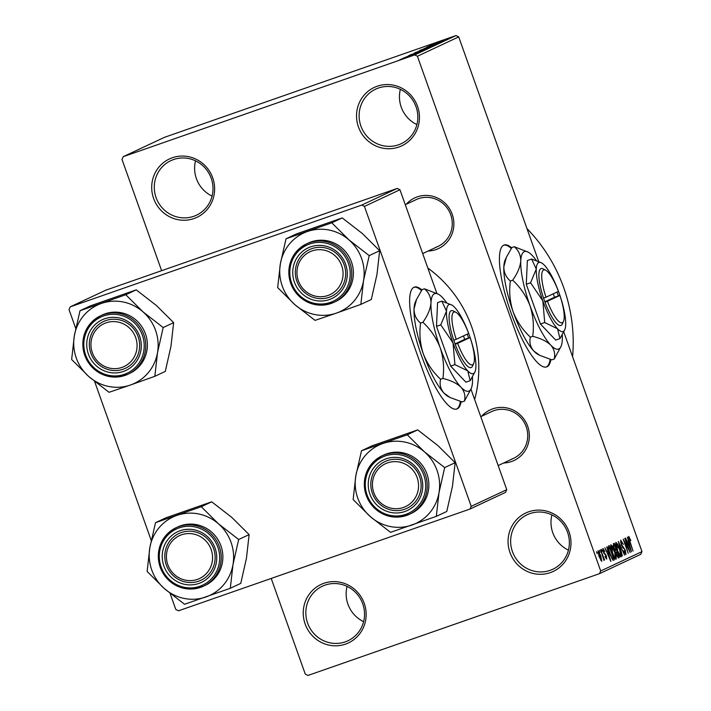 <?xml version="1.0" encoding="UTF-8"?>
<svg xmlns="http://www.w3.org/2000/svg" width="711" height="711" viewBox="0 0 711 711"><rect width="100%" height="100%" fill="white"/><g stroke="black" fill="none" stroke-linecap="round" stroke-linejoin="round"><path stroke-width="1.07" d="M172.346 157.753A32.279 31.284 64.9 0 1 212.705 177.839A32.279 31.284 64.9 0 1 193.987 218.553A32.279 31.284 64.9 0 1 153.62 198.467A32.279 31.284 64.9 0 1 172.346 157.753M193.748 216.304A30.129 29.195 -115.1 0 0 196.432 215.202A30.129 29.195 -115.1 0 0 210.687 176.906A30.129 29.195 -115.1 0 0 173.546 159.557A30.129 29.195 -115.1 0 0 170.862 160.65A30.129 29.195 -115.1 0 0 156.607 198.956A30.129 29.195 -115.1 0 0 193.748 216.304M323.878 583.313A32.279 31.284 64.9 0 1 364.245 603.399A32.279 31.284 64.9 0 1 345.528 644.113A32.279 31.284 64.9 0 1 305.161 624.027A32.279 31.284 64.9 0 1 323.878 583.313M345.279 641.855A30.129 29.195 -115.1 0 0 347.963 640.762A30.129 29.195 -115.1 0 0 362.219 602.466A30.129 29.195 -115.1 0 0 325.078 585.117A30.129 29.195 -115.1 0 0 322.394 586.211A30.129 29.195 -115.1 0 0 308.147 624.516A30.129 29.195 -115.1 0 0 345.279 641.855M528.7 511.804A32.279 31.284 64.9 0 1 569.067 531.89A32.279 31.284 64.9 0 1 550.35 572.604A32.279 31.284 64.9 0 1 509.983 552.518A32.279 31.284 64.9 0 1 528.7 511.804M550.11 570.346A30.129 29.195 -115.1 0 0 552.794 569.253A30.129 29.195 -115.1 0 0 567.04 530.957A30.129 29.195 -115.1 0 0 529.899 513.609A30.129 29.195 -115.1 0 0 527.224 514.702A30.129 29.195 -115.1 0 0 512.969 552.998A30.129 29.195 -115.1 0 0 550.11 570.346M377.168 86.244A32.279 31.284 64.9 0 1 417.535 106.33A32.279 31.284 64.9 0 1 398.818 147.044A32.279 31.284 64.9 0 1 358.451 126.958A32.279 31.284 64.9 0 1 377.168 86.244M398.578 144.786A30.129 29.195 -115.1 0 0 401.253 143.693A30.129 29.195 -115.1 0 0 415.508 105.397A30.129 29.195 -115.1 0 0 378.368 88.048A30.129 29.195 -115.1 0 0 375.684 89.142A30.129 29.195 -115.1 0 0 361.437 127.438A30.129 29.195 -115.1 0 0 398.578 144.786M421.89 289.946A64.55 15.829 70.8 0 0 414.317 287.102A64.55 15.829 70.8 0 0 413.944 287.253A64.55 15.829 70.8 0 0 420.912 354.034A64.55 15.829 70.8 0 0 456.871 408.994A64.55 15.829 70.8 0 0 457.235 408.843A64.55 15.829 70.8 0 0 461.101 401.644M511.68 247.855A64.55 15.829 70.8 0 0 504.108 245.011A64.55 15.829 70.8 0 0 503.735 245.162A64.55 15.829 70.8 0 0 510.702 311.942A64.55 15.829 70.8 0 0 546.661 366.903A64.55 15.829 70.8 0 0 547.026 366.752A64.55 15.829 70.8 0 0 550.892 359.562M481.685 416.246A27.969 27.107 64.9 0 1 492.705 408.861A27.969 27.107 64.9 0 1 527.695 426.262A27.969 27.107 64.9 0 1 511.467 461.546A27.969 27.107 64.9 0 1 503.61 463.003M511.227 459.297A25.818 25.027 -115.1 0 0 513.529 458.355A25.818 25.027 -115.1 0 0 525.74 425.525A25.818 25.027 -115.1 0 0 493.914 410.656A25.818 25.027 -115.1 0 0 491.612 411.598L480.76 416.682M406.212 204.279A27.969 27.107 64.9 0 1 417.233 196.885A27.969 27.107 64.9 0 1 452.214 214.295A27.969 27.107 64.9 0 1 435.994 249.579A27.969 27.107 64.9 0 1 428.129 251.036M435.745 247.321A25.818 25.027 -115.1 0 0 438.047 246.388A25.818 25.027 -115.1 0 0 450.267 213.558A25.818 25.027 -115.1 0 0 418.432 198.689A25.818 25.027 -115.1 0 0 416.131 199.631L405.288 204.715M123.243 156.669L414.726 54.907L456.018 35.55L164.534 137.312L123.243 156.669L121.99 159.388L161.628 270.687M271.211 578.443L305.277 674.108L307.97 675.45L599.453 573.688L600.697 570.969L641.989 551.612L640.744 554.331L599.453 573.688M598.004 550.741L600.759 555.682L601.808 561.423L599.089 556.589L598.004 550.741M600.582 549.745L604.554 559.921L603.666 558.411L603.95 560.419L600.582 549.745M602.91 548.439L604.839 551.407L603.417 549.923L603.568 551.709L606.367 555.851L606.723 559.113L604.972 556.5L606.19 557.646L606.136 556.206L603.355 552.118L602.946 548.421M608.412 546.075L609.309 545.648L614.357 559.841L612.926 560.206L609.807 553.78C608.296 549.79 607.825 547.212 608.412 546.075M613.38 543.746L614.331 543.302L619.379 557.486L618.428 557.931L616.321 554.758L613.931 548.341L613.38 543.746M618.286 541.444L624.542 555.069L619.041 543.026L622.374 556.082L618.286 541.444M624.8 538.387L630.159 552.429L624.498 541.818L628.24 553.327L623.192 539.142L628.844 549.745L624.8 538.387M628.613 536.387L630.853 540.493L629.191 538.049L629.244 539.276L633.039 551.078L629.617 541.453L628.64 536.378M456.018 35.55L458.711 36.892L417.41 56.249L600.697 570.969M458.711 36.892L538.671 261.461M563.779 331.966L641.989 551.612M627.369 537.187L631.484 551.807L625.458 538.085L627.555 542.049L628.613 541.551L627.369 537.187M620.667 540.111L623.387 544.43L621.236 541.782L621.476 544.502L625.396 550.341L625.911 554.642L623.476 550.829L625.307 552.989L624.462 549.043L622.845 547.826L621.183 544.67L620.694 540.102M617.548 544.173L619.583 548.892C621.076 552.882 621.574 555.558 621.058 556.909C619.894 556.375 618.632 554.127 617.281 550.172L615.77 544.937L615.877 542.36L617.548 544.173L617.05 544.342M612.527 546.528L614.562 551.247C616.064 555.238 616.553 557.913 616.037 559.264C614.873 558.73 613.611 556.482 612.269 552.527L610.758 547.292L610.856 544.715L612.527 546.528L612.029 546.697M606.759 546.848L610.882 561.468L604.857 547.737L606.945 551.7L608.003 551.203L606.759 546.848M601.453 549.336L602.173 551.363L601.453 549.336M599.355 550.314L600.075 552.34L599.355 550.314M596.476 551.665L597.196 553.691L596.476 551.665M401.191 59.129L403.466 58.302L401.191 59.129M403.279 58.151L405.554 57.315L403.279 58.151M408.594 55.662L421.774 51.13L408.594 55.662M415.615 52.605L426.716 48.837L415.633 52.641M420.636 50.25L431.737 46.482L420.645 50.285M423.978 48.624L436.59 44.206L423.889 48.757M429.195 46.002L442.375 41.478L429.195 46.002M431.79 44.882L443.913 40.749L431.835 44.997M431.933 44.891L432.661 44.713M426.636 47.202L440.731 42.242L426.636 47.202M420.121 50.259L435.105 44.882L420.121 50.259M415.233 52.614L429.951 47.299L415.028 52.658M410.265 54.951L424.929 49.654L410.069 54.987M406.043 57.004L415.028 53.867L405.99 57.102M413.606 54.427L412.753 54.614M399.733 59.84L410.105 56.169L399.626 59.848M397.271 188.415L105.788 290.186L70.256 306.841L361.739 205.079L397.271 188.415L399.955 189.757L364.432 206.412L471.224 506.33L506.756 489.675L505.512 492.394L469.98 509.049L471.224 506.33M399.955 189.757L436.883 293.439M470.958 389.148L506.756 489.675M170.08 593.409L175.804 609.469L178.497 610.811L469.98 509.049M70.256 306.841L69.011 309.552L75.73 328.446M94.607 381.443L151.212 540.413M364.432 206.412L361.739 205.079M427.835 268.056A120.497 116.782 64.9 0 1 474.655 399.529M417.41 56.249L414.726 54.907M526.949 228.533A159.228 154.323 64.9 0 1 572.586 356.7M212.082 196.112A30.129 29.195 64.9 0 1 195.543 160.837M363.614 621.672A30.129 29.195 64.9 0 1 347.084 586.397M568.436 550.163A30.129 29.195 64.9 0 1 551.905 514.888M416.904 124.603A30.129 29.195 64.9 0 1 400.373 89.328M438.287 42.909L433.71 44.571L438.287 42.909M419.206 50.854L430.128 47.042L419.143 50.988M428.031 48.001L423.152 49.814L428.075 48.126M422.298 50.001L416.673 52.081L422.343 50.134M418.815 51.734L414.131 53.343M414.193 53.209L418.806 51.699M423.054 50.481L411.749 54.471M422.494 50.685L423.009 50.357M421.774 50.961L422.467 50.614M416.397 52.881L421.756 50.908M413.153 54L416.379 52.845M411.9 54.303L413.135 53.965M417.686 52.561L413.109 54.232L417.686 52.561M401.146 59.297L408.683 56.667L401.12 59.395M628.453 537.507L629.448 537.16M628.604 538.254L629.191 538.049L628.604 538.254M630.284 547.514L629.093 543.257L628.248 543.657L631.101 550.27L630.284 547.514M627.911 543.666L629.093 543.257M620.454 542.049L621.236 541.782M619.637 555.549L620.463 555.255L619.583 548.892M618.526 553.345L620.463 555.255M617.29 550.181L618.881 553.22M615.664 544.297L616.473 544.013L617.601 550.074M619.263 549.016L616.473 544.013M618.09 557.931L619.379 557.486M618.481 555.966L616.97 551.736L616.126 552.287L616.544 554.384L617.948 556.215L618.481 555.966M615.637 552.198L616.97 551.736M615.682 552.447L616.126 552.287M616.384 550.074L614.615 545.097L613.709 545.728L614.233 548.19L615.779 550.358L616.384 550.074M613.149 545.613L614.615 545.097M613.211 545.906L613.709 545.728M613.166 545.684L613.966 545.408M614.615 557.895L615.442 557.611L614.562 551.247M613.504 555.691L615.442 557.611M612.269 552.536L613.86 555.575M610.642 546.652L611.451 546.368L612.589 552.429M614.251 551.372L611.451 546.368M613.086 560.286L614.357 559.841M613.46 558.322L609.594 547.452L609.043 547.71L609.007 550.136L610.118 553.665L612.384 558.499L613.46 558.322M608.136 547.959L609.594 547.452M611.86 558.686L612.926 558.579M608.154 548.021L609.043 547.71M609.674 557.175L608.492 552.909L607.638 553.309L610.491 559.93L609.674 557.175M607.31 553.327L608.492 552.909M602.786 550.136L603.417 549.923M605.55 557.868L606.19 557.646M601.293 559.948L600.448 555.833L598.52 552.216L599.364 556.34L601.293 559.948L600.617 560.179M597.88 552.438L598.52 552.216M546.261 367.018A64.55 15.829 70.8 0 0 550.181 359.357M511.28 248.468A64.55 15.829 70.8 0 0 503.717 245.171M456.471 409.109A64.55 15.829 70.8 0 0 460.39 401.448M421.49 290.559A64.55 15.829 70.8 0 0 413.926 287.262M80.014 310.725L90.466 305.828L136.236 289.848L156.438 305.543L173.644 322.643L170.96 346.328L165.29 371.418L154.829 376.315L157.522 352.629L163.192 327.54L142.991 311.845L125.785 294.745L80.014 310.725L74.335 335.814L71.651 359.499L88.866 376.599A43.309 41.976 64.9 0 1 76.29 358.06A43.309 41.976 64.9 0 1 74.335 335.814A43.309 41.976 64.9 0 1 101.406 303.437A43.309 41.976 64.9 0 1 142.991 311.845A43.309 41.976 64.9 0 1 157.522 352.629A43.309 41.976 64.9 0 1 130.451 385.007L154.829 376.315M88.404 354.06A27.969 27.107 64.9 0 1 104.624 318.777A27.969 27.107 64.9 0 1 139.614 336.187A27.969 27.107 64.9 0 1 123.385 371.471A27.969 27.107 64.9 0 1 88.404 354.06M138.121 336.65A25.818 25.027 -115.1 0 0 103.53 321.514A25.818 25.027 -115.1 0 0 90.857 353.145A25.818 25.027 -115.1 0 0 125.447 368.28A25.818 25.027 -115.1 0 0 138.121 336.65M129.624 373.444A32.279 31.284 -115.1 0 0 145.471 333.912A32.279 31.284 -115.1 0 0 102.233 315L100.598 315.764A32.279 31.284 64.9 0 1 143.835 334.677A32.279 31.284 64.9 0 1 127.998 374.217A32.279 31.284 64.9 0 1 84.76 355.313A32.279 31.284 64.9 0 1 100.598 315.764C85.302 324.589 80.005 337.778 84.716 355.322C93.994 374.43 108.419 380.723 127.998 374.217L129.624 373.444M88.866 376.599L109.059 392.294L130.451 385.007A43.309 41.976 -115.1 0 1 88.866 376.599M136.236 289.848L125.785 294.745M173.644 322.643L163.192 327.54M111.751 321.648A23.667 22.939 -115.1 0 0 91.044 346.861A23.667 22.939 -115.1 0 0 116.266 368.6A23.667 22.939 -115.1 0 0 136.965 343.386A23.667 22.939 -115.1 0 0 111.751 321.648M116.951 370.511A25.818 25.027 64.9 0 1 90.261 351.252A25.818 25.027 64.9 0 1 103.53 321.514A25.818 25.027 64.9 0 1 112.027 319.292A25.818 25.027 64.9 0 1 138.716 338.543A25.818 25.027 64.9 0 1 125.447 368.28A25.818 25.027 64.9 0 1 116.951 370.511M176.372 537.409A23.667 22.939 -115.1 0 0 170.498 570A23.667 22.939 -115.1 0 0 202.599 576.781A23.667 22.939 -115.1 0 0 208.474 544.191A23.667 22.939 -115.1 0 0 176.372 537.409M204.27 578.345A25.818 25.027 64.9 0 1 200.929 580.247A25.818 25.027 64.9 0 1 168.214 569.253A25.818 25.027 64.9 0 1 175.661 535.392A25.818 25.027 64.9 0 1 179.003 533.49A25.818 25.027 64.9 0 1 211.718 544.484A25.818 25.027 64.9 0 1 204.27 578.345M333.121 292.888A23.667 22.939 -115.1 0 0 338.996 260.297A23.667 22.939 -115.1 0 0 306.903 253.516A23.667 22.939 -115.1 0 0 301.029 286.106A23.667 22.939 -115.1 0 0 333.121 292.888M306.192 251.498A25.818 25.027 64.9 0 1 309.534 249.597A25.818 25.027 64.9 0 1 342.24 260.59A25.818 25.027 64.9 0 1 334.801 294.452A25.818 25.027 64.9 0 1 331.45 296.354A25.818 25.027 64.9 0 1 298.744 285.36A25.818 25.027 64.9 0 1 306.192 251.498M397.751 508.641A23.667 22.939 -115.1 0 0 418.459 483.427A23.667 22.939 -115.1 0 0 393.236 461.697A23.667 22.939 -115.1 0 0 372.528 486.911A23.667 22.939 -115.1 0 0 397.751 508.641M393.512 459.333A25.818 25.027 64.9 0 1 420.201 478.583A25.818 25.027 64.9 0 1 406.932 508.321A25.818 25.027 64.9 0 1 398.436 510.551A25.818 25.027 64.9 0 1 371.746 491.301A25.818 25.027 64.9 0 1 385.015 461.563A25.818 25.027 64.9 0 1 393.512 459.333M218.473 523.811A43.309 41.976 64.9 0 1 231.048 542.351A43.309 41.976 64.9 0 1 232.995 564.596L238.674 539.507L218.473 523.811L201.266 506.712L155.496 522.692L149.817 547.781L147.133 571.475L164.339 588.566L184.54 604.27L230.311 588.29L232.995 564.596A43.309 41.976 64.9 0 1 205.932 596.973A43.309 41.976 64.9 0 1 164.339 588.566A43.309 41.976 64.9 0 1 149.817 547.781A43.309 41.976 64.9 0 1 176.888 515.404A43.309 41.976 -115.1 0 1 218.473 523.811M215.086 548.154A27.969 27.107 64.9 0 1 198.867 583.438A27.969 27.107 64.9 0 1 163.886 566.027A27.969 27.107 64.9 0 1 180.105 530.744A27.969 27.107 64.9 0 1 215.086 548.154M166.33 565.121A25.818 25.027 -115.1 0 0 200.929 580.247A25.818 25.027 -115.1 0 0 213.602 548.616A25.818 25.027 -115.1 0 0 179.003 533.49A25.818 25.027 -115.1 0 0 166.33 565.121M220.952 545.879A32.279 31.284 -115.1 0 0 177.706 526.967L176.079 527.731A32.279 31.284 64.9 0 1 219.317 546.643A32.279 31.284 64.9 0 1 203.47 586.184A32.279 31.284 64.9 0 1 160.242 567.289A32.279 31.284 64.9 0 1 176.079 527.731C160.775 536.556 155.487 549.745 160.197 567.289C169.476 586.397 183.9 592.69 203.47 586.184L205.106 585.42A32.279 31.284 -115.1 0 0 220.952 545.879M155.496 522.692L165.947 517.795L211.718 501.815L231.919 517.51L249.126 534.61L238.674 539.507M211.718 501.815L201.266 506.712M249.126 534.61L246.441 558.295L240.762 583.384L230.311 588.29M286.018 238.798L296.478 233.901L342.249 217.922L362.45 233.617L379.656 250.716L376.972 274.402L371.293 299.491L360.841 304.397L363.525 280.703L369.205 255.622L349.003 239.918L331.788 222.819L286.018 238.798L280.347 263.888L277.663 287.582L294.869 304.672A43.309 41.976 64.9 0 1 282.294 286.142A43.309 41.976 64.9 0 1 280.347 263.888A43.309 41.976 64.9 0 1 307.41 231.51A43.309 41.976 64.9 0 1 349.003 239.918A43.309 41.976 64.9 0 1 363.525 280.703A43.309 41.976 64.9 0 1 336.454 313.089L360.841 304.397M294.407 282.143A27.969 27.107 64.9 0 1 310.636 246.859A27.969 27.107 64.9 0 1 345.617 264.261A27.969 27.107 64.9 0 1 329.397 299.544A27.969 27.107 64.9 0 1 294.407 282.143M344.124 264.723A25.818 25.027 -115.1 0 0 309.534 249.597A25.818 25.027 -115.1 0 0 296.86 281.227A25.818 25.027 -115.1 0 0 331.45 296.354A25.818 25.027 -115.1 0 0 344.124 264.723M335.636 301.526A32.279 31.284 -115.1 0 0 351.474 261.986A32.279 31.284 -115.1 0 0 308.236 243.073L306.601 243.837A32.279 31.284 64.9 0 1 349.848 262.75A32.279 31.284 64.9 0 1 334.001 302.291A32.279 31.284 64.9 0 1 290.763 283.396A32.279 31.284 64.9 0 1 306.601 243.837C291.306 252.663 286.018 265.852 290.728 283.396C300.006 302.504 314.431 308.796 334.001 302.291L335.636 301.526M294.869 304.672L315.071 320.377L336.454 313.089A43.309 41.976 -115.1 0 1 294.869 304.672M342.249 217.922L331.788 222.819M379.656 250.716L369.205 255.622M424.476 451.894A43.309 41.976 64.9 0 1 437.052 470.433A43.309 41.976 64.9 0 1 439.007 492.679L444.677 467.589L424.476 451.894L407.27 434.794L361.499 450.774L355.82 475.863L353.136 499.549L370.351 516.648L390.543 532.343L436.314 516.364L439.007 492.679A43.309 41.976 64.9 0 1 411.936 525.056A43.309 41.976 64.9 0 1 370.351 516.648A43.309 41.976 64.9 0 1 355.82 475.863A43.309 41.976 64.9 0 1 382.891 443.486A43.309 41.976 -115.1 0 1 424.476 451.894M421.099 476.228A27.969 27.107 64.9 0 1 404.87 511.511A27.969 27.107 64.9 0 1 369.889 494.109A27.969 27.107 64.9 0 1 386.109 458.826A27.969 27.107 64.9 0 1 421.099 476.228M372.342 493.194A25.818 25.027 -115.1 0 0 406.932 508.321A25.818 25.027 -115.1 0 0 419.606 476.69A25.818 25.027 -115.1 0 0 385.015 461.563A25.818 25.027 -115.1 0 0 372.342 493.194M426.955 473.953A32.279 31.284 -115.1 0 0 383.718 455.04L382.083 455.804A32.279 31.284 64.9 0 1 425.32 474.717A32.279 31.284 64.9 0 1 409.483 514.257A32.279 31.284 64.9 0 1 366.245 495.363A32.279 31.284 64.9 0 1 382.083 455.804C366.787 464.63 361.49 477.819 366.201 495.371C375.479 514.471 389.904 520.772 409.483 514.257L411.109 513.493A32.279 31.284 -115.1 0 0 426.955 473.953M361.499 450.774L371.951 445.868L417.721 429.888L437.923 445.593L455.138 462.683L444.677 467.589M417.721 429.888L407.27 434.794M455.138 462.683L452.445 486.377L446.775 511.467L436.314 516.364M545.675 270.207A27.969 6.861 70.8 0 0 546.012 297.216L558.455 291.386A27.969 6.861 70.8 0 0 545.675 270.207L543.142 268.882A30.129 7.386 70.8 0 0 543.56 298.131L544.982 302.193L547.452 301.268L559.904 295.438L558.411 295.9L557.06 292.043M547.452 301.268A27.969 6.861 70.8 0 0 563.512 321.31A27.969 6.861 70.8 0 0 559.904 295.438M544.999 302.184A30.129 7.386 70.8 0 0 562.357 323.914L563.512 321.31M541.462 262.857L531.641 259.044L527.366 260.537L526.282 284.258L540.449 324.029L555.7 340.098L559.966 338.605L564.792 329.682A36.581 8.967 70.8 0 0 565.689 324.936A36.581 8.967 70.8 0 0 559.148 293.19A36.581 8.967 70.8 0 0 544.439 265.265A36.581 8.967 70.8 0 0 541.462 262.857A36.581 8.967 70.8 0 0 536.281 269.096L530.557 282.765L526.282 284.258M531.641 259.044L536.281 269.096A36.581 8.967 70.8 0 0 542.822 300.842L544.724 322.545L540.449 324.029M530.557 282.765L542.822 300.842A36.581 8.967 70.8 0 0 557.531 328.766L559.966 338.605M544.724 322.545L557.531 328.766A36.581 8.967 70.8 0 0 564.792 329.682M536.343 260.51A51.645 12.665 70.8 0 0 532.299 255.498A51.645 12.665 70.8 0 0 528.086 252.094A51.645 12.665 70.8 0 0 520.772 260.901A51.645 12.665 70.8 0 0 530.006 305.721A51.645 12.665 70.8 0 0 550.767 345.137A51.645 12.665 70.8 0 0 561.023 346.435A51.645 12.665 70.8 0 0 562.294 339.734A51.645 12.665 70.8 0 0 562.25 334.925M528.086 252.094L514.222 246.708L511.911 247.517L506.339 257.329L503.832 266.812C503.868 272.651 506.054 277.379 510.382 280.996L512.693 280.196C520.416 287.404 526.193 295.909 530.006 305.721C533.25 315.746 534.148 325.958 532.69 336.347L530.379 337.156C522.656 329.948 516.888 321.434 513.066 311.631C509.831 301.597 508.934 291.386 510.382 280.996M514.222 246.708C518.559 250.325 520.736 255.053 520.772 260.901C520.221 266.874 517.537 273.308 512.693 280.196M532.69 336.347C540.618 338.285 546.643 341.218 550.767 345.137C554.269 349.217 555.415 353.847 554.216 359.028L551.905 359.837L539.871 355.411L533.828 351.047C530.326 346.968 529.18 342.338 530.379 337.156M554.216 359.028L561.023 346.435M506.339 257.329L505.103 260.119A51.645 12.665 70.8 0 0 503.832 266.812A51.645 12.665 -109.2 0 0 513.066 311.631A51.645 12.665 70.8 0 0 533.828 351.047A51.645 12.665 70.8 0 0 538.04 354.46L539.871 355.411M546.012 297.216L543.56 298.131M544.839 301.793L554.491 297.269L553.265 293.821M554.491 297.269L558.428 295.892M455.884 312.298A27.969 6.861 70.8 0 0 456.222 339.307L468.665 333.477A27.969 6.861 70.8 0 0 455.884 312.298L453.351 310.974A30.129 7.386 70.8 0 0 453.769 340.222L455.191 344.284L457.662 343.36L470.113 337.529L468.62 337.992L467.269 334.134M457.662 343.36A27.969 6.861 70.8 0 0 473.722 363.401A27.969 6.861 70.8 0 0 470.113 337.529M455.209 344.275A30.129 7.386 70.8 0 0 472.566 366.005L473.722 363.401M451.672 304.948L441.851 301.135L437.576 302.628L436.492 326.34L450.658 366.121L465.909 382.189L470.184 380.696L475.001 371.773A36.581 8.967 70.8 0 0 475.899 367.027A36.581 8.967 70.8 0 0 469.358 335.281A36.581 8.967 70.8 0 0 454.649 307.356A36.581 8.967 70.8 0 0 451.672 304.948A36.581 8.967 70.8 0 0 446.49 311.187L440.767 324.847L436.492 326.34M441.851 301.135L446.49 311.187A36.581 8.967 70.8 0 0 453.031 342.933L454.933 364.627L450.658 366.121M440.767 324.847L453.031 342.933A36.581 8.967 70.8 0 0 467.74 370.858L470.184 380.696M454.933 364.627L467.74 370.858A36.581 8.967 70.8 0 0 475.001 371.773M446.552 302.602A51.645 12.665 70.8 0 0 442.509 297.589A51.645 12.665 70.8 0 0 438.296 294.176A51.645 12.665 70.8 0 0 430.982 302.984A51.645 12.665 70.8 0 0 440.216 347.812A51.645 12.665 70.8 0 0 460.977 387.228A51.645 12.665 70.8 0 0 471.233 388.517A51.645 12.665 70.8 0 0 472.504 381.825A51.645 12.665 70.8 0 0 472.46 377.017M438.296 294.176L424.431 288.799L422.121 289.608L416.548 299.42L414.042 308.903C414.078 314.742 416.264 319.47 420.592 323.087L422.903 322.279C430.626 329.495 436.403 338.001 440.216 347.812C443.46 357.837 444.357 368.049 442.9 378.439L440.589 379.247C432.866 372.04 427.098 363.525 423.276 353.723C420.041 343.689 419.143 333.477 420.592 323.087M424.431 288.799C428.769 292.417 430.946 297.145 430.982 302.984C430.431 308.965 427.746 315.4 422.903 322.279M442.9 378.439C450.827 380.376 456.853 383.3 460.977 387.228C464.479 391.308 465.625 395.938 464.425 401.12L462.114 401.928L450.081 397.502L444.037 393.139C440.536 389.059 439.389 384.429 440.589 379.247M464.425 401.12L471.233 388.517M416.548 299.42L415.313 302.202A51.645 12.665 70.8 0 0 414.042 308.903A51.645 12.665 -109.2 0 0 423.276 353.723A51.645 12.665 70.8 0 0 444.037 393.139A51.645 12.665 70.8 0 0 448.25 396.542L450.081 397.502M456.222 339.307L453.769 340.222M455.049 343.884L464.701 339.36L463.474 335.912M464.701 339.36L468.638 337.983M622.303 547.141L623.192 546.83M615.646 552.26L616.401 552.003M603.817 553.274L604.483 553.042M85.649 355.02A30.982 30.031 -115.1 0 0 124.398 374.306A30.982 30.031 -115.1 0 0 142.369 335.219A30.982 30.031 -115.1 0 0 103.619 315.942A30.982 30.031 -115.1 0 0 85.649 355.02M217.85 547.194A30.982 30.031 -115.1 0 0 179.092 527.909A30.982 30.031 -115.1 0 0 161.13 566.996A30.982 30.031 -115.1 0 0 199.88 586.273A30.982 30.031 -115.1 0 0 217.85 547.194M291.652 283.102A30.982 30.031 -115.1 0 0 330.402 302.379A30.982 30.031 -115.1 0 0 348.372 263.301A30.982 30.031 -115.1 0 0 309.623 244.015A30.982 30.031 -115.1 0 0 291.652 283.102M423.854 475.268A30.982 30.031 -115.1 0 0 385.104 455.991A30.982 30.031 -115.1 0 0 367.134 495.069A30.982 30.031 -115.1 0 0 405.883 514.346A30.982 30.031 -115.1 0 0 423.854 475.268M422.69 253.587L438.047 246.388M513.529 458.355L498.171 465.554"/></g></svg>
